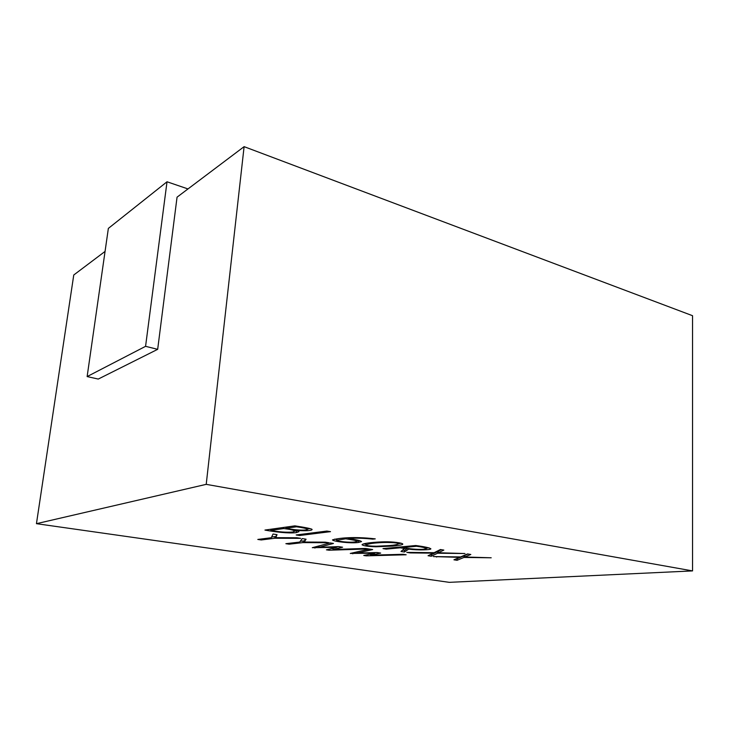 <?xml version="1.0" encoding="UTF-8"?>
<svg xmlns="http://www.w3.org/2000/svg" width="729" height="729" viewBox="0 0 729 729"><rect width="100%" height="100%" fill="white"/><g stroke="black" fill="none" stroke-linecap="round" stroke-linejoin="round"><path stroke-width="1.09" d="M372.765 539.141C364.108 538.166 353.41 537.838 348.134 538.531C356.007 539.606 360.481 540.626 361.548 541.592L358.513 542.449C351.323 543.624 333.554 541.583 332.479 539.907C338.056 538.166 353.201 536.271 375.253 538.877L372.765 539.141L372.811 538.54M294.899 525.855C301.66 526.921 312.923 528.698 312.076 529.637C311.283 530.694 306.426 530.994 297.505 530.521L298.926 531.66L296.339 532.607C288.912 533.655 274.15 531.851 264.946 530.065L294.899 525.855M692.55 570.907L206.216 484.348L36.45 523.677L449.264 582.343L692.55 570.907L692.541 315.703L244.106 146.657L177.056 197.167L157.674 349.328L98.26 379.062L87.134 376.574L108.357 228.405L167.023 181.776L145.572 346.33L87.134 376.574M328.897 542.74L303 542.595L289.149 544.18L285.868 543.688L299.719 542.075L302.225 538.585L306.071 539.187L304.239 542.039L325.252 542.166L328.897 542.74M296.913 537.756L300.64 538.339L274.733 538.257L261.237 539.961L257.802 539.442L271.306 537.72L273.038 534.038L277.029 534.658L275.817 537.665L296.913 537.756M326.893 531.067L330.492 531.651L299.683 535.514L296.184 534.968L326.893 531.067M405.042 548.572L400.248 547.807L386.16 549.128L382.98 548.618L415.73 545.511C424.278 546.65 429.326 547.743 430.866 548.8C431.486 549.948 417.471 550.386 408.687 549.11L404.422 551.999L401.014 551.461L405.087 547.971M453.948 559.808L459.607 557.366L433.391 556.573L460.628 556.929L467.508 553.94L470.816 554.477L464.738 556.983L491.191 557.785L463.936 557.448L457.065 560.3L453.948 559.808M410.172 552.91L406.791 552.391L434.138 552.691L440.416 549.529L443.833 550.085L438.302 552.746L464.974 553.53L437.564 553.229L431.322 556.245L428.06 555.735L433.217 553.156L410.172 552.91L410.208 552.427M365.493 548.436L368.646 548.928L329.034 550.222L326.419 549.83L336.561 547.324L312.304 547.689L330.173 542.941L333.472 543.451L318.928 547.342L338.684 546.613L342.603 547.215L333.035 549.475L365.493 548.436M403.164 554.304L406.171 554.778L366.25 555.853L363.753 555.48L374.633 553.174L350.294 553.439L369.494 549.065L372.674 549.557L357.019 553.138L376.957 552.527L380.666 553.092L370.496 555.17L403.164 554.304M392.721 546.094L375.727 546.768C367.744 546.495 363.188 545.821 362.049 544.727C362.65 543.151 376.282 541.939 384.602 541.811C392.548 541.62 403.101 542.941 402.809 544.199C402.353 544.855 398.991 545.483 392.721 546.094M206.216 484.348L244.106 146.657M105.067 251.414L73.757 274.997L36.45 523.677M297.55 529.992L297.505 530.521M297.751 530.639L294.917 531.013M310.189 528.653L307.893 528.889M270.842 529.236L270.732 530.375C278.97 531.997 286.306 532.544 292.748 532.024L294.808 531.159C294.006 530.229 290.333 529.363 283.791 528.561L270.732 530.375M283.891 527.404L283.791 528.561M285.923 527.122L285.814 528.279C291.755 529.445 301.095 530.657 305.934 529.91L307.866 529.3C306.645 528.507 302.863 527.678 296.503 526.803L285.814 528.279M296.566 526.128L296.503 526.803M304.339 540.964L303.146 540.954L303 542.595M305.241 539.05L304.239 542.039M289.231 543.296L289.149 544.18M300.284 541.292L303.146 540.954M276.537 534.585L275.817 537.665M261.328 538.986L261.237 539.961M271.635 537.018L274.897 536.599L274.733 538.257M275.917 536.599L274.897 536.599M348.198 537.71L348.134 538.531M359.679 540.626L357.392 540.872M345.783 537.884L345.71 538.804L336.588 540.271C337.892 541.41 349.364 542.832 355.032 541.92L357.246 541.292C358.267 540.754 350.667 539.597 345.71 538.804M336.853 539.66L334.602 539.141M299.774 534.503L299.683 535.514M400.303 546.978L400.248 547.807M402.882 550.122L404.531 550.386L404.422 551.999M408.723 548.554L408.687 549.11M407.484 548.354L404.531 550.386M429.017 547.816L426.665 548.08M386.224 548.317L386.16 549.128M402.681 546.75L402.627 547.579C408.213 548.709 417.899 549.839 423.831 549.21L426.638 548.463C425.39 547.707 422.027 546.987 416.532 546.276L402.627 547.579M416.569 545.647L416.532 546.276M459.635 556.91L459.607 557.366M456.627 558.651L457.156 558.733L457.065 560.3M464.792 555.844L464.018 555.835L463.936 557.448M464.018 555.835L457.156 558.733M468.036 554.022L464.82 555.37L464.738 556.983M436.653 556.619L436.625 557.074M433.245 552.682L433.217 553.156M430.502 554.514L431.413 554.66L431.322 556.245M438.366 551.598L437.655 551.598L437.564 553.229M437.655 551.598L431.413 554.66M441.327 549.675L438.393 551.106L438.302 552.746M333.144 548.172L333.035 549.475M338.466 546.622L336.579 547.078M319.047 545.893L318.928 547.342M315.01 546.969L314.919 548.09M336.607 546.695L336.561 547.324M319.01 546.367L316.997 546.44M329.125 549.165L329.034 550.222M333.117 548.527L331.495 548.582M370.578 554.031L370.496 555.17M375.717 552.564L374.66 552.782M357.11 551.889L357.019 553.138M352.863 552.855L352.79 553.821M374.679 552.591L374.633 553.174M357.092 552.145L355.788 552.19M366.313 554.933L366.25 555.853M370.569 554.204L369.676 554.222M365.985 544.344L363.607 543.87M401.205 543.223L398.581 543.716M389.486 545.565C394.097 545.219 397.123 544.618 398.563 543.761C398.727 542.44 384.037 542.185 379.162 542.75C372.519 543.114 368.109 543.852 365.949 544.955C366.696 545.739 370.223 546.167 376.529 546.231L389.486 545.565M157.674 349.328L145.572 346.33M167.023 181.776L187.991 188.939M296.503 530.858L296.339 532.607M358.641 540.754L358.513 542.449M294.908 531.168L295.035 529.746M307.857 529.3L307.966 528.106M357.365 541.301L357.456 540.098M336.916 538.877L336.834 539.943M426.647 548.463L426.72 547.306M398.581 543.761L398.654 542.713M365.94 544.955L366.058 543.324"/></g></svg>
